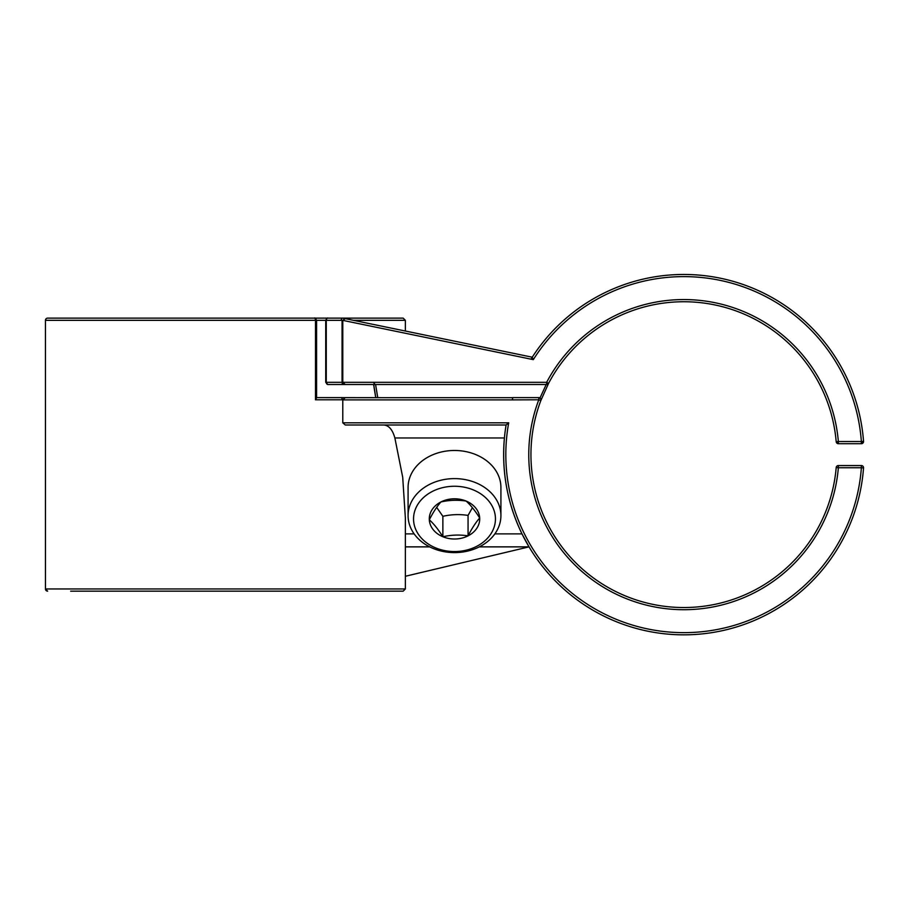 <?xml version="1.0" encoding="UTF-8"?>
<svg xmlns="http://www.w3.org/2000/svg" width="909" height="909" viewBox="0 0 909 909"><rect width="100%" height="100%" fill="white"/><g stroke="black" fill="none" stroke-linecap="round" stroke-linejoin="round"><path stroke-width="1.36" d="M383.132 424.992C388.541 424.992 392.449 429.321 394.87 437.968L402.71 477.305L405.357 517.937L405.357 588.964L403.176 591.157L70.641 591.157M325.729 382.314L326.263 382.314A2.182 1.659 -90 0 0 327.91 384.507L342.784 384.507L327.91 384.507L325.729 382.314L325.729 320.32C326.808 318.332 327.535 317.605 327.91 318.127A2.182 1.659 -90 0 0 326.263 320.32L316.582 320.32C315.48 318.252 314.753 317.525 314.4 318.127A2.182 1.659 90 0 0 314.4 318.127A2.182 1.091 -90 0 0 314.4 318.127L47.632 318.127A2.182 2.182 0 0 0 45.45 320.32L316.582 320.32L316.582 397.903L315.491 399.79L315.491 320.32A2.182 1.091 -90 0 0 314.412 318.127L403.176 318.127L405.357 320.32L353.374 320.32M373.713 384.507L375.758 397.608M375.587 384.507L377.735 397.608M546.207 384.507L540.003 397.983M505.347 429.889L506.097 424.992L508.699 422.81A178.005 178.005 0 0 0 661.343 631.221A178.005 178.005 0 0 0 861.368 467.749L863.539 467.908A2.182 2.182 0 0 0 861.368 465.567L838.359 465.567A2.182 2.182 0 0 0 836.189 467.567A152.894 152.894 0 0 1 650.015 603.746A152.894 152.894 0 0 1 540.832 400.562L548.593 383.337A2.182 2.182 0 0 1 546.661 384.507L548.593 383.337L546.661 382.314L546.661 384.507L342.784 384.507L342.784 382.314L326.263 382.314L326.263 320.32L342.784 320.32L342.784 382.314L345.272 384.507M342.784 320.366L345.272 318.639L532.265 357.203L533.299 359.646L343.42 320.491M531.015 359.169A180.198 180.198 0 0 1 863.539 441.376L861.368 441.535L861.368 443.717L863.539 441.376A2.182 2.182 0 0 1 861.368 443.717L838.359 443.717L836.189 441.717L838.359 443.717L838.359 441.535L836.189 441.717A2.182 2.182 0 0 0 838.359 443.717M836.166 441.535L836.189 441.717A152.894 152.894 0 0 0 548.593 383.337A152.894 152.894 0 0 1 836.189 441.717M532.265 357.203A180.198 180.198 0 0 1 863.539 441.376A180.198 180.198 0 0 0 532.265 357.203M343.875 318.752A2.182 1.443 -90 0 0 342.863 318.127A2.182 1.659 -90 0 0 341.216 320.32M375.156 384.507L373.304 382.314M863.55 441.535L861.368 443.717M46.984 591.055L47.632 591.157A2.182 2.182 -90 0 1 45.461 588.964L45.518 589.532M405.357 576.272L529.027 546.866L479.327 546.866L529.027 546.866L405.357 576.272M506.097 424.992A180.198 180.198 0 0 0 662.354 633.55A180.198 180.198 0 0 0 863.539 467.908A2.182 2.182 0 0 0 861.368 465.567A2.182 2.182 0 0 1 863.539 467.908A180.198 180.198 0 0 1 662.354 633.55A180.198 180.198 0 0 1 506.097 424.992L345.272 424.992L342.784 422.81L342.784 399.79L341.364 397.608L316.582 397.608M299.141 318.127L70.641 318.127M396.154 397.688L316.048 397.608M529.027 546.866L522.005 533.89C507.347 503.529 501.484 471.555 504.415 437.968L394.87 437.968M429.673 546.866L405.357 546.866L429.673 546.866M863.539 467.908A2.182 2.182 0 0 0 861.368 465.567L861.368 467.749L838.359 467.749A155.075 155.075 0 0 1 649.537 605.871A155.075 155.075 0 0 1 538.787 399.79L538.787 397.608A2.182 2.182 0 0 1 540.832 400.562L538.787 399.79L512.165 399.88A180.198 180.198 0 0 1 512.199 399.79L512.903 397.608L538.787 397.608C540.889 398.596 541.571 399.585 540.832 400.562L540.957 399.562M512.881 397.688L345.272 397.688L342.784 399.79L315.491 399.79M345.272 397.688L341.364 397.608M479.691 518.016A25.225 20.1 0 0 1 468.067 535.856C471.941 528.322 475.816 522.368 479.691 518.016C475.18 510.778 470.657 505.131 466.135 501.064A25.225 20.1 0 0 1 479.691 518.016M440.933 501.95A25.225 20.1 0 0 1 466.135 501.064C457.727 499.78 449.33 500.075 440.933 501.95C437.059 506.313 433.184 512.256 429.309 519.789A25.225 20.1 0 0 1 440.933 501.95M442.865 536.742A25.225 20.1 0 0 1 429.309 519.789C433.82 523.857 438.343 529.504 442.865 536.742C451.273 534.856 459.67 534.56 468.067 535.856A25.225 20.1 0 0 1 442.865 536.742L442.865 516.301C451.273 514.414 459.67 514.119 468.067 515.403L472.373 507.699M436.684 507.392L442.865 516.301M468.067 535.856L468.067 515.403M413.584 520.346A40.95 32.644 0 0 1 473.384 489.94A40.95 32.644 0 0 1 476.532 546.423A40.95 32.644 0 0 1 413.584 520.346M408.13 517.244A46.416 36.996 0 0 1 408.084 515.608A46.416 36.996 0 0 1 454.5 478.611A46.416 36.996 0 0 1 500.916 515.608A46.416 36.996 0 0 1 455.523 552.592A46.416 36.996 0 0 1 408.13 517.244M408.084 515.608L408.084 487.474A46.416 36.996 0 0 1 454.5 450.478A46.416 36.996 0 0 1 500.916 487.474L500.916 515.608M342.784 320.32L342.068 320.32L342.068 382.314A2.182 1.659 -90 0 0 342.784 384.109M533.299 359.646A178.005 178.005 0 0 1 861.368 441.535L838.359 441.535A155.075 155.075 0 0 0 546.661 382.314L342.784 382.314M405.357 588.964L45.461 588.964L45.45 320.32L45.461 588.964L47.632 591.157M45.461 320.32A2.182 2.182 -90 0 1 47.632 318.127A2.182 2.182 0 0 0 45.45 320.32M522.005 533.89L494.848 533.89M414.152 533.89L405.357 533.89M508.699 422.81L342.784 422.81M512.165 399.88L342.784 399.88M838.359 465.567L838.359 467.749L836.36 467.578M405.357 320.32L405.357 331.035M45.825 590.191L46.382 590.759M375.712 397.608L373.61 384.507"/></g></svg>
